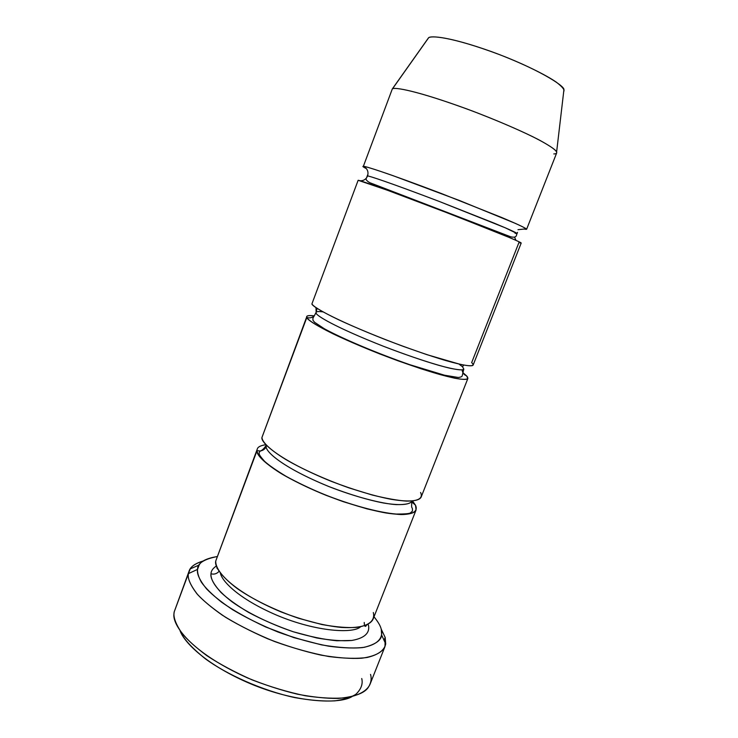 <?xml version="1.0" encoding="UTF-8"?>
<svg xmlns="http://www.w3.org/2000/svg" width="738" height="738" viewBox="0 0 738 738"><rect width="100%" height="100%" fill="white"/><g stroke="black" fill="none" stroke-linecap="round" stroke-linejoin="round"><path stroke-width="1.11" d="M189.02 571.313L174.196 611.894L189.02 571.313C190.173 566.996 194.961 563.537 203.374 560.945C196.539 562.946 192.166 565.594 190.247 568.887L188.421 573.62L197.535 569.395L199.14 565.031C201.179 561.065 207.157 558.242 217.073 556.572C203.845 559.183 197.332 563.463 197.535 569.395C197.286 572.716 198.531 576.931 201.28 582.051C205.238 587.808 212.055 594.542 221.723 602.282C233.476 610.529 248.162 618.776 265.8 627.032L293.909 637.632L321.51 644.874C338.327 647.687 351.998 648.591 362.506 647.586C380.421 644.274 383.031 636.128 381.232 629.145L385.171 637.42L381.26 629.228L385.171 637.42L384.037 640.28M374.009 616.811C378.041 621.737 380.457 625.852 381.232 629.145C380.457 625.852 378.041 621.737 374.009 616.811M257.285 449.055L215.764 560.963L257.285 449.055C257.793 446.942 260.68 445.484 265.929 444.691M412.56 500.982L415.531 505.262L412.56 500.982M210.976 573.767C214.121 574.653 216.843 573.813 219.14 571.24C216.843 573.813 214.121 574.653 210.976 573.767C210.229 577.891 213.568 584.127 220.994 592.476C227.442 598.546 236.621 605.178 248.512 612.365C262.064 619.616 277.027 626.101 293.392 631.802C309.619 636.553 324.093 639.542 336.823 640.759L351.805 640.455C367.284 637.78 369.803 630.925 368.419 624.975L367.459 624.579L368.419 624.975C369.803 630.925 367.284 637.78 351.805 640.455C342.764 641.239 331.094 640.409 316.786 637.973L293.392 631.802C268.807 623.49 246.649 612.236 232.138 601.885C214.666 588.454 210.542 579.247 210.976 573.767C211.077 570.889 212.904 568.278 216.455 565.935C212.904 568.278 211.077 570.889 210.976 573.767M360.531 626.811C353.64 633.665 316.888 632.134 276.778 615.215C237.599 598.38 221.52 580.585 220.394 573.02C221.52 580.585 237.599 598.38 276.778 615.215C316.888 632.134 353.64 633.665 360.531 626.811M373.317 612.522C374.775 618.315 372.339 624.948 356.943 627.365C347.939 628.02 336.288 627.088 321.999 624.56L298.604 618.287C273.992 609.929 251.769 598.749 237.184 588.518C219.61 575.271 215.395 566.286 215.764 560.963C213.55 567.9 228.512 589.846 281.123 611.95C303.669 620.529 323.733 625.686 341.316 627.438C362.155 628.675 371.011 624.127 373.16 618.942L416.066 510.004C414.525 513.63 406.417 516.074 386.029 512.993C368.751 509.866 348.696 503.953 325.864 495.244C272.368 473.372 255.569 455.558 257.018 450.66L260.348 451.001C263.3 450.42 265.265 448.898 266.224 446.425L266.363 445.152L266.224 446.425C265.265 448.898 263.3 450.42 260.348 451.001L257.018 450.66C257.202 454.553 262.221 461.647 280.68 473.289C295.929 482.394 318.715 492.993 343.53 501.766L366.943 508.842C381.103 512.209 392.524 514.118 401.204 514.561C415.909 514.368 417.56 509.709 415.531 505.262L411.703 501.831M411.592 501.582L415.531 505.262L416.066 510.004M411.933 501.037C410.891 503.584 405.614 504.783 396.103 504.617C381.86 503.685 355.43 497.015 328.816 486.526C280.514 466.711 265.126 450.853 266.224 446.425C265.126 450.853 280.514 466.711 328.816 486.526C349.471 494.469 367.745 499.967 383.64 503.03C402.478 506.12 410.282 504.174 411.933 501.037M420.568 492.477C422.662 496.757 421.103 501.185 406.481 501.102C397.837 500.521 386.454 498.501 372.303 495.041L348.889 487.855C324.056 479.045 301.196 468.501 285.874 459.543C267.304 448.095 262.193 441.232 261.935 437.514L306.851 317.423C309.36 318.318 311.805 317.866 314.176 316.058L316.113 312.386C316.187 311.464 318.502 311.307 323.059 311.897C318.502 311.307 316.187 311.464 316.113 312.386L314.176 316.058C311.805 317.866 309.36 318.318 306.851 317.423C307.718 319.554 313.733 324.286 333.29 333.936C349.351 341.62 372.828 351.509 397.893 360.771L421.315 368.862C435.3 373.262 446.435 376.371 454.709 378.197C468.547 380.771 469.23 378.548 466.49 375.78L462.864 372.607M526.618 229.278L524.238 229.048C527.808 229.859 528.251 229.232 515.438 223.42L459.645 200.579L393.04 175.672C372.201 168.375 365.033 166.401 363.354 166.345C363.963 165.746 385.706 172.36 441.509 193.577L501.489 217.415C520.631 225.487 526.738 228.679 526.618 229.278L556.701 152.886C557.291 151.096 551.747 146.308 532.974 136.825C516.794 128.929 496.822 120.414 473.058 111.263C416.629 90.239 393.483 86.807 392.302 88.957L363.354 166.345L392.302 88.957L428.427 37.961C429.876 35.23 451.481 36.651 498.953 54.409C524.635 64.317 546.729 75.405 556.387 82.222C562.485 86.936 564.93 90.008 563.721 91.447L563.915 89.815C565.382 86.014 535.825 67.73 491.619 51.669C448.916 36.457 430.697 35.535 428.566 37.859L392.441 88.883C394.286 87.056 415.162 90.073 467.44 109.159C496.305 119.897 524.792 132.351 540.216 140.534C550.465 146.235 555.935 150.026 556.627 151.908C557.005 153.255 556.065 153.938 553.804 153.928M359.978 180.727C362.607 180.93 364.784 179.998 366.509 177.932L367.598 175.976L366.509 177.932C364.784 179.998 362.607 180.93 359.978 180.727M514.617 237.285L515.945 240.339L514.617 237.285M367.653 174.851L366.509 177.932C365.411 179.214 366.5 180.801 369.784 182.692L510.558 236.741C514.34 237.728 516.351 237.064 516.591 234.749L517.052 233.559L505.382 227.848L439.359 201.492C388.4 182.074 368.225 175.607 367.598 175.976C368.225 175.607 388.4 182.074 439.359 201.492L494.063 223.097C511.508 230.33 517.126 233.107 517.052 233.559L515.023 233.273M358.142 180.284L387.524 190.284L453.944 215.376L509.838 237.701C522.744 243.208 522.403 243.577 518.915 242.581L471.665 362.626C474.479 365.227 473.897 367.192 460.152 364.332L426.841 354.637L403.418 346.436C378.336 337.118 354.784 327.312 338.641 319.766C318.973 310.32 312.857 305.836 311.916 303.89L358.142 180.284L311.916 303.89C311.51 305.993 330.827 318.115 385.504 339.664C408.714 348.548 428.741 355.495 445.595 360.513C465.346 366.131 472.449 366.546 473.141 365.07L521.203 243.033C521.24 242.654 515.023 239.739 495.825 231.926L435.826 208.393C380.144 187.138 358.65 179.961 358.142 180.284L311.916 303.89M392.302 88.957L363.354 166.345C367.312 168.402 368.732 171.613 367.598 175.976C368.732 171.613 367.312 168.402 363.354 166.345C362.173 166.234 363.234 167.028 366.537 168.744M462.569 366.823L463.575 365.052L462.569 366.823L458.962 364.065L462.569 366.823L463.796 369.083C463.538 370.31 459.064 370.052 450.383 368.317C437.191 365.338 411.167 356.998 383.797 346.408C333.834 326.731 315.873 315.255 316.178 313.152C315.873 315.255 333.834 326.731 383.797 346.408C404.978 354.508 423.243 360.79 438.603 365.273C456.619 370.264 463.123 370.522 463.796 369.083L462.256 375.577C462.265 376.565 460.918 377.201 458.197 377.478L444.488 375.208L409.83 364.701C378.271 353.733 343.64 339.24 324.434 328.816L314.517 322.248L312.949 320.237L312.903 318.244L316.113 312.386L317.063 308.346M462.089 369.876C462.514 372.847 463.981 374.812 466.49 375.78L467.883 378.437C467.108 380.116 459.912 379.969 440.097 374.581C423.206 369.747 403.169 362.893 379.996 354.028C325.43 332.451 306.344 319.785 306.851 317.423L306.814 316.611C306.925 315.56 309.416 315.31 314.305 315.864C308.336 315.255 305.855 315.772 306.851 317.423L261.935 437.514C260.579 442.163 277.599 459.47 331.205 481.314C354.065 490.032 374.12 496.047 391.361 499.34C411.693 502.643 419.719 500.447 421.177 497.015L467.883 378.437M315.965 307.617L316.178 313.152L315.965 307.617M463.141 373.096L466.49 375.78M306.814 316.611L261.935 437.514M524.238 229.048L517.975 229.684M266.224 446.425L266.529 445.337M361.731 678.508C363.087 683.868 361.177 689.089 356.02 694.163C351.389 697.262 344.351 699.495 334.895 700.86C323.798 701.46 310.421 700.371 294.776 697.604C261.87 690.482 226.123 674.154 205.33 658.776C191.225 647.401 182.793 638.019 180.035 630.639C183.993 642.346 206.465 665.113 250.542 683.775C295.135 702.493 338.936 704.633 351.971 696.635M385.171 637.42L381.232 629.145L381.666 635.095C381.122 640.39 375.319 644.458 364.268 647.309C355.209 648.481 343.373 648.112 328.779 646.202C312.737 643.149 295.855 638.435 278.106 632.069C260.883 624.994 245.699 617.521 232.562 609.662C221.188 602.024 212.507 595.096 206.529 588.85C199.657 580.262 196.659 573.777 197.535 569.395L188.421 573.62C187.36 578.361 190.459 585.382 197.71 594.69C204.057 601.461 213.319 608.97 225.505 617.245C239.61 625.769 255.938 633.85 274.499 641.488C293.613 648.333 311.814 653.361 329.083 656.571C344.784 658.545 357.487 658.831 367.201 657.457C379.516 654.551 384.655 649.385 385.697 643.914L385.171 637.42L384.996 646.534C382.671 651.728 375.799 656.285 361.721 658.222C350.882 658.886 337.377 657.872 321.214 655.169C303.816 651.303 285.993 645.851 267.756 638.813C250.283 631.165 235.099 623.25 222.193 615.086C211.059 607.217 202.609 600.086 196.852 593.693C190.238 584.893 187.424 578.195 188.421 573.62L174.196 611.894C173.052 616.885 175.662 624.044 182.037 633.37C187.637 640.095 195.921 647.53 206.88 655.685C219.629 664.099 234.684 672.152 252.036 679.846C270.191 686.857 287.977 692.17 305.394 695.777C321.611 698.157 335.19 698.803 346.15 697.714C360.412 695.15 367.515 689.984 370.033 684.283L384.996 646.534M257.018 450.66L215.764 560.963M370.531 674.394C371.887 678.978 370.965 683.563 367.745 688.157C363.613 693.48 353.862 696.893 338.474 698.416C326.796 698.582 313.078 697.161 297.331 694.172C280.791 690.15 264.25 684.763 247.728 678.019C188.863 651.516 172.074 624.08 173.983 613.776L174.196 611.894M199.14 565.031L190.247 568.887M218.097 569.542L216.898 568.075M366.445 625.473C365.089 627.291 364.351 626.285 364.221 622.457M411.952 501.028C410.863 510.945 412.754 505.336 412.431 511.111L410.439 512.892C409.452 513.685 404.71 514.072 396.205 514.063C378.16 512.513 350.116 504.866 322.774 493.897C309.342 488.215 297.128 482.366 286.123 476.342C276.049 470.235 268.863 465.226 264.555 461.305C258.309 454.184 259.176 454.202 259.241 452.311L260.348 451.001C262.165 450.411 264.167 448.455 266.344 445.143M517.052 233.559L517.523 232.378M563.915 89.815L556.627 151.908M428.566 37.859L392.441 88.883M381.666 635.095L385.697 643.914"/></g></svg>

